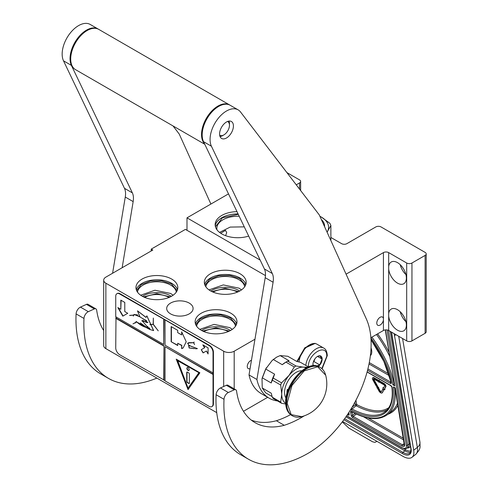 <?xml version="1.0" encoding="UTF-8"?>
<svg xmlns="http://www.w3.org/2000/svg" width="489" height="489" viewBox="0 0 489 489"><rect width="100%" height="100%" fill="white"/><g stroke="black" fill="none" stroke-linecap="round" stroke-linejoin="round"><path stroke-width="0.73" d="M248.687 236.089A22.592 13.044 180 0 1 221.768 233.901A22.592 13.044 180 0 1 215.154 224.677A22.592 13.044 180 0 1 236.994 211.639M425.106 333.302L425.106 255.417A3.716 2.145 -0 0 0 426.194 253.901L426.194 331.786A3.716 2.145 180 0 1 425.106 333.302L411.958 340.894A3.716 2.145 180 0 1 406.695 340.894L406.695 263.009L388.682 252.611A3.716 2.145 180 0 0 383.425 252.611L346.078 274.17M406.695 263.009A3.716 2.145 -0 0 0 411.958 263.009L425.106 255.417M426.194 253.901A3.716 2.145 -0 0 0 425.106 252.385L381.059 226.951A3.716 2.145 -0 0 0 375.796 226.951L346.872 243.656A3.716 2.145 180 0 1 341.615 243.656L330.876 237.458M299.543 189.115L299.543 182.929L296.261 184.824M299.543 182.929A3.716 2.145 -0 0 0 300.631 181.407A3.716 2.145 -0 0 0 299.543 179.891L286.902 172.593M260.166 260.087L186.994 217.843L228.504 193.882M215.239 225.814A22.592 13.044 180 0 1 238.082 213.913M376.787 323.095A4.743 2.738 -60 0 1 378.853 318.321A4.743 2.738 -60 0 1 382.508 317.049A4.743 2.738 -60 0 1 383.425 318.498L383.425 320.026A4.743 2.738 -60 0 1 381.108 324.305A4.743 2.738 -60 0 1 377.765 325.264A4.743 2.738 -60 0 1 376.787 323.095M406.695 340.894L388.682 330.497A3.716 2.145 -0 0 0 383.425 330.497L370.882 337.734M388.682 266.548L388.682 269.036A12.549 7.243 -120 0 0 397.496 283.125A12.549 7.243 -120 0 0 403.767 283.748A12.549 7.243 -120 0 0 405.693 273.693A12.549 7.243 -120 0 0 397.496 262.63A12.549 7.243 -120 0 0 391.218 262.012A12.549 7.243 -120 0 0 388.682 266.548L388.682 252.611M388.682 313.614L388.682 316.102A12.549 7.243 -120 0 0 397.496 330.191A12.549 7.243 -120 0 0 403.767 330.815A12.549 7.243 -120 0 0 405.693 320.753A12.549 7.243 -120 0 0 397.496 309.696A12.549 7.243 -120 0 0 391.218 309.072A12.549 7.243 -120 0 0 388.682 313.614L388.682 269.036M186.994 217.843L186.994 230.295L265.448 275.588M216.994 229.83A20.917 12.078 180 0 1 216.829 228.32A20.917 12.078 180 0 1 239.213 216.272M267.679 397.319L243.485 411.292M216.725 412.637L105.868 348.639A7.439 4.297 180 0 1 103.692 345.601L103.692 280.166A7.439 4.297 -0 0 0 105.868 283.204L223.675 351.218A7.439 4.297 -0 0 0 234.194 351.218L254.965 339.225M400.222 264.708A12.549 7.243 -120 0 0 405.937 274.598M400.222 311.768A12.549 7.243 -120 0 0 405.937 321.664M220.71 233.241L225.515 230.362L226.694 232.642L225.618 235.68M103.692 280.166A7.439 4.297 -0 0 1 105.868 277.129L152.812 250.032L151.229 249.121L185.417 229.384L186.994 230.295M240.044 273.754A20.917 12.078 180 0 1 246.175 282.294A20.917 12.078 180 0 1 233.259 293.449A20.917 12.078 180 0 1 210.466 290.833A20.917 12.078 180 0 1 204.335 282.294A20.917 12.078 180 0 1 217.25 271.132A20.917 12.078 180 0 1 240.044 273.754M171.676 279.066A20.917 12.078 180 0 1 177.807 287.605A20.917 12.078 180 0 1 164.891 298.761A20.917 12.078 180 0 1 142.091 296.145A20.917 12.078 180 0 1 135.966 287.605A20.917 12.078 180 0 1 148.882 276.45A20.917 12.078 180 0 1 171.676 279.066M230.845 313.223A20.917 12.078 180 0 1 236.969 321.762A20.917 12.078 180 0 1 224.054 332.923A20.917 12.078 180 0 1 201.26 330.301A20.917 12.078 180 0 1 195.135 321.762A20.917 12.078 180 0 1 208.045 310.607A20.917 12.078 180 0 1 230.845 313.223M189.231 303.088A13.203 7.622 -0 0 0 174.842 301.438A13.203 7.622 -0 0 0 166.694 308.48A13.203 7.622 -0 0 0 170.557 313.871A13.203 7.622 -0 0 0 184.946 315.521A13.203 7.622 -0 0 0 193.094 308.48A13.203 7.622 -0 0 0 189.231 303.088M250.068 368.645A4.743 2.738 -60 0 1 248.259 368.608A4.743 2.738 -60 0 1 247.275 366.438A4.743 2.738 -60 0 1 251.462 360.271M151.229 249.121L151.229 250.943M245.845 284.415A20.917 12.078 -0 0 0 240.044 278.003A20.917 12.078 180 0 0 218.986 275.02A20.917 12.078 180 0 0 204.665 284.415M177.476 289.732A20.917 12.078 -0 0 0 171.676 283.314A20.917 12.078 180 0 0 150.618 280.331A20.917 12.078 180 0 0 136.297 289.732M236.645 323.889A20.917 12.078 -0 0 0 230.845 317.477A20.917 12.078 180 0 0 209.787 314.494A20.917 12.078 180 0 0 195.459 323.889M244.665 286.792A19.474 11.247 -0 0 0 239.029 279.769A19.474 11.247 180 0 0 218.546 277.159A19.474 11.247 180 0 0 205.845 286.792M176.297 292.104A19.474 11.247 -0 0 0 170.655 285.081A19.474 11.247 180 0 0 150.178 282.477A19.474 11.247 180 0 0 137.476 292.104M235.46 326.267A19.474 11.247 -0 0 0 229.824 319.238A19.474 11.247 180 0 0 209.347 316.634A19.474 11.247 180 0 0 196.639 326.267M144.726 297.434A17.201 9.933 180 0 1 169.041 297.434M213.1 292.122A17.201 9.933 180 0 1 237.409 292.122M203.895 331.591A17.201 9.933 180 0 1 228.21 331.591M202.672 331.047L215.961 327.801L229.433 331.047M143.503 296.89L156.792 293.644L170.264 296.89M211.871 291.572L225.16 288.327L238.638 291.572M199.805 329.372L214.096 324.39L229.824 327.63L232.293 329.372M195.796 324.775L200.307 318.859L209.543 315.197L220.728 314.898L230.515 318.046L236.309 324.775M215.447 226.762L222.416 217.819L238.271 214.304M219.537 232.397L230.197 227.079L244.28 226.865M209.011 289.904L223.302 284.916L239.029 288.155L241.499 289.904M204.995 285.301L209.512 279.384L218.748 275.729L229.934 275.429L239.72 278.571L245.515 285.301M140.643 295.215L154.934 290.234L170.655 293.467L173.13 295.215M136.627 290.613L141.144 284.696L150.38 281.041L161.566 280.741L171.346 283.883L177.146 290.613M299.03 361.952A14.132 8.16 120 0 1 309.005 345.222L309.531 344.916A14.878 8.588 120 0 0 299.06 361.964M322.117 368.859L327.3 355.619C327.025 351.579 325.815 349.054 323.675 348.052L316.97 344.183A14.878 8.588 120 0 0 309.531 344.916L309.005 345.222M321.848 368.614L326.756 356.377C327.324 342.343 307.783 353.626 308.351 367.007M318.327 366.487A6.51 3.759 120 0 0 322.153 359.036A6.51 3.759 120 0 0 317.557 356.377A6.51 3.759 120 0 0 312.954 364.348A6.51 3.759 120 0 0 313.143 365.76M312.954 364.403L313.602 365.729M316.701 365.986L319.782 364.904L322.062 359.036L319.782 355.796L317.22 356.585M322.062 359.036L317.55 356.432M319.782 364.904L313.914 361.518L314.977 358.779A5.581 3.221 120 0 1 313.742 360.913M313.394 361.817L313.914 361.518M373.73 378.957A0.911 0.428 -128 0 0 373.737 379.024A0.911 0.428 -128 0 0 373.883 379.409L373.492 379.709A0.911 0.428 52 0 1 373.351 379.323A0.911 0.428 52 0 1 373.437 378.981A0.911 0.428 52 0 1 373.883 379.03L378.865 381.903L378.951 382.41L379.947 382.105L378.828 380.54L378.914 381.047L373.718 378.046A2.249 1.051 -128 0 0 372.612 377.924A2.249 1.051 -128 0 0 372.404 378.779A2.249 1.051 -128 0 0 372.759 379.733L376.396 386.347L377.129 386.322L373.492 379.709M395.888 334.653L394.525 335.717L413.706 450.235A18.594 8.71 -128 0 1 412.001 457.301L415.626 454.464A18.594 8.71 52 0 0 417.331 447.404L413.706 450.235M394.525 335.717A18.594 8.71 -128 0 0 394.036 333.584M412.001 457.301A18.594 8.71 -128 0 1 402.838 456.274L342.587 421.494M377.001 441.359L374.91 442.374L372.551 441.781L348.865 428.107L342.288 421.891M393.29 386.946L395.314 387.85L404.672 444.562A4.645 2.176 52 0 1 401.952 446.072L352.716 417.643A1.858 0.868 52 0 1 351.169 415.522L350.607 412.129A1.858 0.868 52 0 1 351.634 411.493A74.841 35.049 -128 0 0 393.29 386.946L395.014 388.132L404.317 445.088A3.716 1.742 52 0 1 402.49 444.886L353.247 416.457A0.929 0.434 52 0 1 352.477 415.393L352.031 411.909M370.894 337.85A74.841 35.049 -128 0 1 392.948 384.898L394.305 383.938M385.259 329.916L394.867 386.004L385.466 329.892M378.297 387.765L378.688 387.459L377.331 386.359L376.823 387.808L377.196 387.795L378.92 390.931A2.641 1.235 -128 0 0 381.995 392.973A2.641 1.235 -128 0 0 382.147 392.795L383.761 390.02L382.863 389.055L381.249 391.83A1.302 0.611 52 0 1 381.169 391.915A1.302 0.611 52 0 1 379.653 390.913L377.93 387.771L378.297 387.765L376.946 386.658M381.334 391.677A1.302 0.611 -128 0 1 380.045 390.607L378.425 387.667M382.178 392.771A2.641 1.235 -128 0 0 382.386 392.667A2.641 1.235 -128 0 0 382.532 392.49L383.999 389.562M384.641 389.764L385.032 389.458L384.58 388.975L385.864 386.768A2.249 1.051 -128 0 0 385.589 385.118A2.249 1.051 -128 0 0 384.073 383.498L380.521 381.451L380.136 381.75L380.301 382.734L383.847 384.782A0.911 0.428 52 0 1 384.464 385.442A0.911 0.428 52 0 1 384.574 386.108L383.29 388.315L382.838 387.832L383.407 389.372L384.641 389.764L384.189 389.281L385.473 387.074A2.249 1.051 -128 0 0 385.204 385.424A2.249 1.051 -128 0 0 383.688 383.804L380.136 381.75M383.547 387.869L383.229 387.526L382.838 387.832M378.883 380.497L374.109 377.746A2.249 1.051 -128 0 0 372.997 377.618A2.249 1.051 -128 0 0 372.844 377.82M380.24 381.671L379.213 380.24L378.828 380.54M377.129 386.322L377.52 386.017L373.883 379.409M370.387 355.637A14.878 6.968 -128 0 0 371.603 350.106A14.878 6.968 -128 0 0 371.047 347.862M383.193 388.792L382.863 389.055M384.146 389.721L383.761 390.02M384.58 388.975L384.189 389.281M297.251 361.542L305.338 347.838L315.179 343.394L315.552 343.626M296.854 361.45L304.818 347.758L314.989 343.284M327.147 232.324L327.734 231.01A25.104 14.493 180 0 1 327.086 232.196M330.876 225.545L327.734 231.01A25.104 14.493 180 0 0 321.236 217.012L329.83 223.29A27.891 16.1 180 0 1 330.876 225.545L330.876 240.576M319.879 216.26L321.236 217.012A25.104 14.493 0 0 0 319.892 216.285M321.383 219.585A21.106 12.182 180 0 1 324.592 226.04A21.106 12.182 180 0 1 324.568 226.621M307.526 367.251L303.418 367.153A20.452 11.809 120 0 0 288.956 375.509L294.323 366.964L285.949 362.129L282.257 364.684L273.314 359.519L272.177 360.454L265.68 369.024L274.616 374.183L273.162 378.034L281.542 382.869A22.965 13.258 120 0 0 280.698 385.026L281.725 394.128L280.698 402.074A22.965 13.258 120 0 0 281.542 403.272L285.723 404.03M272.177 360.454L276.597 357.178M273.314 359.519L276.731 357.098L280.142 355.582L287.783 356.261L296.719 361.426L300.411 362.3L308.376 366.897M272.116 396.573L265.68 392.856L262.269 388.003L262.006 378.828L266.291 367.783M281.725 394.128A20.452 11.809 120 0 1 288.956 375.509L281.542 382.869M280.142 355.582L289.085 360.741L287.624 361.157L296.004 365.992L303.418 367.153A20.452 11.809 120 0 1 306.126 367.924M262.269 388.003L271.206 393.162L272.324 397.239A22.965 13.258 120 0 0 273.162 398.431L281.542 403.272M272.324 397.239L280.698 402.074M262.006 378.828L262.269 377.82L271.206 382.979L272.324 380.191L280.698 385.026M262.269 377.82L265.68 369.024M271.206 382.979A21.382 12.347 -60 0 1 274.616 374.183M272.324 380.191A22.965 13.258 -60 0 1 273.162 378.034M294.323 366.964A22.965 13.258 -60 0 1 296.004 365.992M285.949 362.129A22.965 13.258 -60 0 1 286.786 361.615A22.965 13.258 -60 0 1 287.624 361.157M282.257 364.684A21.382 12.347 -60 0 1 285.668 362.263L286.786 361.615M281.725 394.158A20.452 11.809 120 0 0 285.68 403.339M301.744 370.778A16.455 9.499 -60 0 0 284.555 392.514A16.455 9.499 120 0 0 285.961 398.113M204.775 144.273L75.514 69.64A23.24 13.417 -60 0 1 70.703 59.004A23.24 13.417 120 0 1 80.844 35.611A23.24 13.417 120 0 1 98.754 29.383L229.579 104.915A23.24 13.417 120 0 0 211.67 111.144A23.24 13.417 120 0 0 201.523 134.53A23.24 13.417 -60 0 0 204.512 143.717M229.903 105.111A23.24 13.417 120 0 0 229.579 104.915M228.986 121.083A9.762 5.636 120 0 1 229.463 123.717L229.463 125.233A7.903 4.56 -60 0 1 223.876 134.909L222.562 135.667A9.762 5.636 -60 0 1 220.044 136.572M223.876 134.909A7.903 4.56 -60 0 1 219.659 135.129M229.463 125.233A7.903 4.56 120 0 0 227.544 121.474M290.564 414.641A111.565 64.414 -60 0 1 276.377 420.736L284.262 425.296A92.598 53.46 -60 0 1 255.02 422.643A92.598 53.46 -60 0 1 236.566 391.059A3.716 2.145 120 0 0 235.826 389.788A3.716 2.145 120 0 0 234.237 389.831L228.357 392.514A5.581 3.221 120 0 0 224.005 399.305A119.004 68.704 120 0 0 248.522 459.25A119.004 68.704 120 0 0 308.021 453.352A89.249 51.528 120 0 0 366.328 318.932L319.25 214.873L240.515 111.969A23.24 13.417 120 0 0 238.125 109.848A23.24 13.417 120 0 0 217.269 119.616A23.24 13.417 120 0 0 211.419 146.223L272.3 273.516A18.594 10.734 -60 0 1 273.094 282.245L256.908 379.495A64.334 37.146 120 0 0 269.146 398.168A64.334 37.146 120 0 0 277.544 400.962M304.219 415.864A111.565 64.414 -60 0 1 301.316 417.6A111.565 64.414 -60 0 1 284.262 425.296M276.377 420.736A92.598 53.46 -60 0 1 251.242 420.075M238.125 109.848L230.233 105.294A23.24 13.417 120 0 0 209.378 115.062A23.24 13.417 120 0 0 203.534 141.669L264.408 268.962A18.594 10.734 120 0 1 265.203 277.691L249.023 374.941A64.334 37.146 120 0 0 261.26 393.614L269.146 398.168M224.005 399.305L216.114 394.751A119.004 68.704 120 0 0 240.631 454.697L248.522 459.25M216.114 394.751A5.581 3.221 -60 0 1 220.466 387.96L226.352 385.277A3.716 2.145 -60 0 1 227.935 385.234L235.826 389.788M249.023 374.941L256.908 379.495M226.505 121.981A9.792 5.654 -60 0 1 231.401 121.498A9.792 5.654 -60 0 1 232.898 129.34A9.792 5.654 -60 0 1 226.505 137.971A9.792 5.654 -60 0 1 221.609 138.454A9.792 5.654 -60 0 1 220.111 130.612A9.792 5.654 -60 0 1 226.505 121.981M98.423 29.199A23.24 13.417 120 0 0 98.1 29.004L90.208 24.45A23.24 13.417 120 0 0 69.352 34.218A23.24 13.417 120 0 0 63.509 60.825L124.475 188.314A18.594 10.734 120 0 1 125.27 197.043L112.586 273.253M103.692 330.54A92.598 53.46 -60 0 1 96.669 310.154A3.716 2.145 120 0 0 95.93 308.889A3.716 2.145 120 0 0 94.346 308.926L88.326 311.67A5.581 3.221 120 0 0 83.98 318.461L76.088 313.907A119.004 68.704 120 0 0 100.606 373.853L108.497 378.407A119.004 68.704 120 0 0 156.871 378.083M76.088 313.907A5.581 3.221 -60 0 1 80.44 307.116L86.455 304.372A3.716 2.145 -60 0 1 88.044 304.329L95.93 308.889M98.1 29.004A23.24 13.417 120 0 0 77.238 38.772A23.24 13.417 120 0 0 71.394 65.379L132.366 192.868A18.594 10.734 -60 0 1 133.161 201.596L122.152 267.727M210.9 204.041L179.225 134.029L173.045 125.948M83.98 318.461A119.004 68.704 120 0 0 108.497 378.407M296.175 417.044A27.891 16.1 -60 0 1 292.398 415.815C295.099 417.325 298.217 417.6 301.75 416.64L291.199 414.654L287.122 403.193L292 385.436L304.207 370.888L317.661 366.787L325.68 375.185C324.745 371.646 322.948 369.085 320.289 367.502A27.891 16.1 -60 0 1 323.241 370.161M301.371 371.078L301.096 370.913A15.342 8.857 120 0 0 300.869 370.79M287.312 392.202L287.312 389.391A15.342 8.857 120 0 0 286.921 392.967A15.342 8.857 120 0 0 286.927 393.511M287.312 389.391L288.119 389.861M286.034 397.643L285.759 397.484A15.342 8.857 -60 0 1 285.533 397.349M212.061 406.481A5.581 3.221 -120 0 0 212.269 406.377A5.581 3.221 -120 0 0 213.424 403.822L213.424 352.202A5.581 3.221 -120 0 0 209.475 345.375L120.074 293.755A5.581 3.221 -120 0 0 117.281 293.479A5.581 3.221 -120 0 0 117.091 293.602M213.027 374.446L165.037 346.738L165.037 380.9L209.084 406.328A5.581 3.221 -120 0 0 211.871 406.603A5.581 3.221 -120 0 0 213.027 404.048L213.027 352.435A5.581 3.221 -120 0 0 209.084 345.601L163.986 319.262L163.723 344.464L115.734 316.756L115.734 296.261A5.581 3.221 -120 0 1 116.889 293.706L117.281 293.479M115.997 316.909L115.734 347.881A5.581 3.221 -120 0 0 119.677 354.708L165.037 380.595M163.986 319.262L119.677 293.981A5.581 3.221 -120 0 0 116.889 293.706M208.082 353.963L208.082 347.887L202.825 344.849L204.524 347.795L201.236 349.69L203.094 352.911L206.382 351.016L208.082 353.963M181.657 348.645L183.155 347.96L186.223 341.762L181.657 331.793L181.657 334.904L177.709 332.63L177.709 330.35L171.138 326.554L171.138 341.738L177.709 345.534L177.709 343.26L181.657 345.534L181.657 348.645L183.039 348.027M197.434 348.62L188.864 345.411L189.133 347.954L188.1 342.978L193.601 342.752L194.561 344.598L193.705 342.752L194.182 342.08L193.583 342.642L188.033 342.881L189.194 348.058L188.925 345.515L197.434 348.62M189.267 347.966L194.035 348.639L189.267 347.966M165.037 320.173L165.037 345.222L213.027 372.93M165.037 346.738L213.29 374.293M188.045 389.629L199.879 372.795L176.211 359.128L188.045 389.629M115.997 318.119L163.986 345.827L163.986 379.99M163.723 380.136L163.986 345.827M115.734 318.272L163.723 345.98M117.849 307.575L122.8 316.151L127.751 313.29L124.781 311.579L124.781 302.428L120.82 300.142L120.82 309.292L117.849 307.575M145.484 327.227C142.666 326.371 139.768 324.623 136.786 321.976L136.125 321.444C139.31 324.152 142.464 326.059 145.588 327.165L149.628 329.415L153.558 330.595L146.834 315.912L145.966 317.41L137.464 310.876L140.025 316.964L144.426 319.58L147.641 322.636L142.085 320.717L149.628 329.415M148.577 327.801L149.64 328.18L148.43 327.661L148.332 328.59L140.276 322.862L144.536 326.56L136.021 321.505M146.321 320.448L146.456 322.41L142.146 320.466L141.877 320.973M146.602 326.175L147.965 326.615M139.995 316.731L134.157 314.384L133.479 315.075L129.616 315.381L133.405 315.216L133.308 316.09L134.249 314.549L140.019 316.909M143.124 319.085L145.661 320.087M129.719 315.546L130.056 315.326M153.632 330.552L146.896 315.876M146.034 317.367L137.623 310.906M135.288 322.972L136.48 321.951L132.977 323.852L136.639 322.062M135.19 322.813L132.977 323.852M149.934 324.562L153.253 324.403L158.234 330.845L153.32 324.311L153.32 318.039L153.185 324.231L149.934 324.562M163.723 319.409L163.723 344.464M206.382 351.016L208.082 353.351M201.236 349.69L203.357 352.765M204.524 347.795L201.499 349.543M203.351 345.155L204.787 347.642M171.138 341.738L177.709 345.228M171.401 326.707L171.401 341.585M181.657 334.904L181.92 332.172M181.657 345.534L181.92 348.492M177.709 343.26L181.92 345.381M188.106 342.844L187.574 343.553M188.998 345.485L189.793 345.411M194.176 348.541L194.769 348.59M195.643 348.895L197.428 348.602M193.583 342.642L194.102 342.037M189.377 342.655L193.73 342.679M188.173 342.942L189.512 342.581M189.396 347.893L193.913 348.529M176.627 359.372L188.253 389.336M118.375 307.881L123.063 315.998M120.82 309.292L121.083 300.295M145.588 327.165L144.536 326.56M146.602 327.771L149.921 329.268M147.715 322.587L142.226 320.631L143.931 320.747M146.205 322.294L147.764 322.551M134.188 314.372L133.332 315.937M134.249 314.549L137.678 314.885M147.941 322.239L146.578 322.453L146.492 320.552M142.213 320.436L142.018 320.76M149.934 329.103L148.479 328.651L148.522 327.819L149.75 328.412M148.479 327.636L148.381 328.351M146.37 320.497L146.272 321.756M129.823 315.484L133.509 315.154M149.982 324.733L153.32 324.268M177.617 360.393L199.005 372.74L188.045 388.107L177.617 360.393M177.354 360.546L199.005 372.74M198.742 372.893L188.045 388.107M189.231 369.696A1.675 0.966 -120 0 0 188.497 368.009A1.675 0.966 -120 0 0 187.208 367.563A1.675 0.966 -120 0 0 186.865 368.327A1.675 0.966 -120 0 0 187.593 370.014A1.675 0.966 -120 0 0 188.882 370.46A1.675 0.966 -120 0 0 189.231 369.696M188.705 383.498A0.929 0.538 -120 0 0 189.17 383.541A0.929 0.538 -120 0 0 189.359 383.119L189.359 374.006A0.929 0.538 -120 0 0 188.705 372.869L187.391 372.111A0.929 0.538 -120 0 0 186.926 372.062A0.929 0.538 -120 0 0 186.731 372.49L186.731 381.597A0.929 0.538 -120 0 0 187.391 382.74L188.968 383.345A0.929 0.538 -120 0 0 189.28 383.431M187.354 367.508A1.675 0.966 -120 0 0 187.128 368.18A1.675 0.966 -120 0 0 187.77 369.77A1.675 0.966 -120 0 0 189.005 370.369M187.073 372.019A0.929 0.538 -120 0 0 186.994 372.337L186.994 381.444A0.929 0.538 -120 0 0 187.654 382.587L188.968 383.345M383.425 252.611L383.425 318.498M383.425 320.026L383.425 330.497M388.682 316.102L388.682 330.497M411.958 340.894L411.958 263.009M234.194 388.853L234.194 351.218M223.675 386.499L223.675 351.218M105.868 348.639L105.868 283.204M210.783 291.01A19.474 11.247 180 0 1 239.029 290.582A19.474 11.247 180 0 1 239.726 291.01M142.409 296.328A19.474 11.247 180 0 1 170.655 295.9A19.474 11.247 180 0 1 171.358 296.328M201.578 330.485A19.474 11.247 180 0 1 229.824 330.057A19.474 11.247 180 0 1 230.527 330.485M323.675 348.052A14.878 8.588 120 0 0 312.838 351.402A14.878 8.588 120 0 0 305.808 365.411M398.724 336.291L417.331 447.404A9.297 6.216 170.5 0 0 419.929 442.074L402.581 338.522M391.548 332.147A14.878 6.968 52 0 1 391.622 332.563L411.078 448.719A14.878 6.968 52 0 1 402.386 453.547L343.865 419.764M391.622 332.563A0.929 0.623 170.5 0 1 391.353 332.208L391.322 332.019M411.078 448.719A0.929 0.623 170.5 0 1 410.803 448.364L391.353 332.208M410.803 448.364C411.041 450.962 410.699 452.551 409.788 453.132A13.943 6.528 52 0 1 402.918 452.362L344.629 418.712M402.386 453.547A0.929 0.538 -60 0 1 402.918 452.362L404.861 450.846L345.949 416.836M410.522 452.197A13.943 6.528 52 0 1 404.861 450.846A0.929 0.538 -60 0 0 405.393 449.66L403.688 448.676M410.901 450.852A13.014 6.094 52 0 1 405.393 449.66M407.447 447.881A9.297 4.352 -128 0 0 410.387 445.882M410.039 443.798A0.929 0.623 -9.5 0 0 409.061 444.036L390.198 331.365M408.297 447.215A8.368 3.918 -128 0 0 409.061 444.036L407.637 445.149A8.368 3.918 52 0 1 406.872 448.327L408.297 447.215M388.413 330.356L407.637 445.149A0.929 0.623 170.5 0 1 406.335 445.277A7.439 3.484 52 0 1 401.989 447.692L346.683 415.76M387.019 329.941L406.335 445.277M346.585 415.901L402.172 447.991A0.929 0.538 -60 0 1 401.989 447.692M347.459 414.611L348.113 414.99A1.858 0.868 -128 0 0 349.201 414.385L348.877 412.441M392.948 384.898L394.867 386.004M367.141 371.848L390.619 385.399A1.858 0.868 52 0 1 392.172 387.588A72.983 34.181 52 0 1 351.524 410.192A1.858 0.868 52 0 1 350.705 409.519M371.004 339.494A72.983 34.181 52 0 1 391.353 382.691A1.858 0.868 52 0 1 390.277 383.358L367.569 370.246M348.706 412.698L348.932 414.03A0.929 0.623 -9.5 0 0 349.201 414.385M348.174 413.523L348.645 413.798A0.929 0.538 120 0 0 348.113 414.99M404.672 444.562A0.929 0.623 170.5 0 1 404.403 444.208M401.952 446.072A0.929 0.538 -60 0 1 402.49 444.886L404.281 443.486M352.716 417.643A0.929 0.538 -60 0 1 353.247 416.457L356.34 414.042M351.169 415.522A0.929 0.623 -9.5 0 0 352.477 415.393L355.008 413.419M350.607 412.129A0.929 0.623 -9.5 0 0 351.909 412.007M351.634 411.493A0.929 0.562 118.2 0 0 351.842 411.811C367.013 419.794 378.896 420.723 387.49 414.586A75.771 35.483 -128 0 0 394.764 387.991M371.927 337.135A75.771 35.483 52 0 1 394.122 384.085L394.354 384.22M390.619 385.399A0.929 0.538 120 0 0 390.803 385.699A0.929 0.538 120 0 0 391.072 385.735M392.172 387.588A0.929 0.648 172.8 0 1 391.897 387.196C393.223 398.883 390.992 407.037 385.204 411.659A72.054 33.741 52 0 1 352.025 408.987A0.929 0.434 52 0 1 351.402 408.364M351.524 410.192A0.929 0.562 -61.9 0 1 352.025 408.987L356.169 405.754A0.929 0.434 52 0 1 355.369 404.672L354.941 402.129M390.277 383.358A0.929 0.538 -60 0 1 390.809 382.172L367.899 368.944M391.353 382.691A0.929 0.599 168.3 0 1 391.09 382.374L391.267 382.221M403.688 439.947L363.608 416.811M387.49 414.586L391.634 411.353A75.771 35.483 -128 0 0 397.514 403.083M389.678 356.298A75.771 35.483 -128 0 0 376.499 334.494M352.056 407.258L355.369 404.672A0.929 0.623 -9.5 0 1 356.67 404.55L355.949 400.222M387.111 409.88A72.054 33.741 52 0 1 356.169 405.754A0.929 0.562 -61.9 0 0 356.67 404.55A71.125 33.307 52 0 0 388.822 407.63M389.397 375.723L369.018 363.963M403.413 438.297L368.174 417.948M387.887 414.275A76.7 35.923 -128 0 0 397.887 405.314M388.981 352.117A76.7 35.923 -128 0 0 377.594 333.859M388.828 373.902L369.281 362.618M380.045 390.607L379.653 390.913M382.532 392.49L382.147 392.795M384.073 383.498L383.688 383.804M385.864 386.768L385.473 387.074M374.109 377.746L373.718 378.046M265.203 277.691L273.094 282.245M264.408 268.962L272.3 273.516M203.534 141.669L211.419 146.223M228.357 392.514L220.466 387.96M234.237 389.831L226.352 385.277M125.27 197.043L133.161 201.596M124.475 188.314L132.366 192.868M63.509 60.825L71.394 65.379M88.326 311.67L80.44 307.116M94.346 308.926L86.455 304.372M291.707 415.412L292.398 415.815A27.891 16.1 -60 0 1 286.621 403.046A27.891 16.1 -60 0 1 298.797 374.977A27.891 16.1 -60 0 1 320.289 367.502L319.598 367.105A27.891 16.1 -60 0 0 298.107 374.58A27.891 16.1 -60 0 0 285.931 402.649A27.891 16.1 -60 0 0 291.707 415.412C287.728 412.93 285.71 408.547 285.662 402.264C284.855 383.376 307.636 358.993 319.598 367.105M209.475 345.375L209.084 345.601M213.424 352.202L213.027 352.435M213.424 403.822L213.027 404.048M120.074 293.755L119.677 293.981M300.631 181.407L300.631 190.539M419.929 442.074C420.002 447.851 421.127 448.279 415.626 454.464M402.172 447.991L404.843 448.896L406.872 448.327M391.897 387.196L390.803 385.699L367.098 372.013M371.017 339.696L383.865 361.457L391.09 382.374M381.995 392.973L382.386 392.667M372.612 377.924L372.997 377.618M324.592 226.676L324.592 226.04M301.731 416.646A34.028 34.028 0 0 0 325.68 375.167M211.871 406.603L212.269 406.377"/></g></svg>
